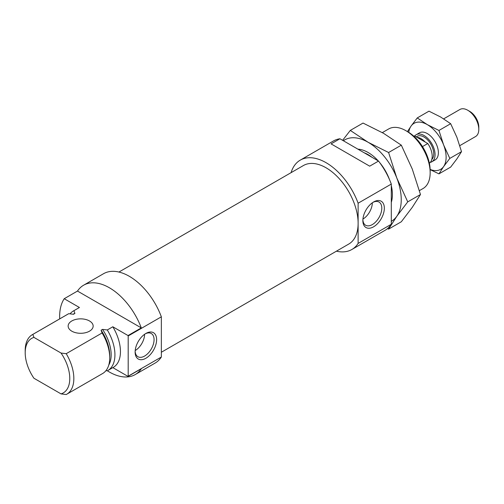 <?xml version="1.0" encoding="UTF-8"?>
<svg xmlns="http://www.w3.org/2000/svg" width="504" height="504" viewBox="0 0 504 504"><rect width="100%" height="100%" fill="white"/><g stroke="black" fill="none" stroke-linecap="round" stroke-linejoin="round"><path stroke-width="0.76" d="M161.349 352.258L348.736 244.068A45.341 26.176 -120 0 0 348.736 191.715A45.341 26.176 -120 0 0 303.395 165.545L118.931 272.04M373.603 201.972A15.196 8.77 -60 0 1 384.344 208.177A15.196 8.77 -60 0 1 373.603 226.787A15.196 8.77 -60 0 1 362.861 220.582A15.196 8.77 -60 0 1 373.603 201.978A15.196 8.77 -60 0 1 373.603 201.972L373.603 201.972M291.085 172.651A51.591 29.786 60 0 1 300.271 160.127A51.591 29.786 60 0 1 358.124 203.213L391.293 184.067L391.293 224.267A51.591 29.786 60 0 1 385.024 230.341L351.861 249.486A51.591 29.786 60 0 1 336.426 251.175M358.124 203.213L358.124 243.419L391.293 224.267M372.947 202.375A13.394 7.73 -60 0 1 379.027 202.047A13.394 7.73 -60 0 1 379.027 217.507A13.394 7.73 -60 0 1 365.633 225.244A13.394 7.73 -60 0 1 362.88 219.813M382.316 132.615L388.641 128.967A34.392 19.858 60 0 1 405.84 130.668L407.875 131.84A31.519 18.194 60 0 1 430.158 170.44L430.158 172.79A34.392 19.858 60 0 1 423.032 188.54L419.404 190.632M358.124 243.419A51.591 29.786 60 0 1 351.861 249.486M300.271 160.127L333.434 140.981A51.591 29.786 60 0 1 339.923 138.77L331.084 143.879L369.697 166.169L378.536 161.066A51.591 29.786 60 0 1 391.293 184.067M378.536 161.066L339.923 138.77M364.234 152.806A31.739 18.32 60 0 1 368.077 154.64A31.739 18.32 60 0 1 371.921 157.242M407.875 131.84L405.84 130.668A34.392 19.858 60 0 1 430.158 172.79M372.33 202.797A13.394 7.73 -60 0 1 362.937 219.07M387.488 228.614L388.597 229.112L401.323 221.76L412.272 207.346L420.475 194.519L407.742 201.871L396.799 177.988A46.904 27.077 -120 0 0 368.077 142.26A46.904 27.077 -120 0 0 343.356 140.748M388.597 229.112L396.799 216.285L407.742 201.871M378.208 160.87A34.392 19.858 -120 0 0 368.077 152.473A34.392 19.858 -120 0 0 357.941 149.171M391.293 202.325A34.392 19.858 -120 0 0 392.396 194.594A34.392 19.858 -120 0 0 391.293 185.585M389.472 179.556A34.392 19.858 -120 0 0 379.638 162.521M391.293 221.306A46.904 27.077 -120 0 0 396.799 216.285A46.904 27.077 -120 0 0 396.799 177.988L388.597 152.517L368.077 142.26L350.305 130.41L363.031 123.064L383.55 133.321L401.323 145.171L412.272 169.054L420.475 194.519M388.597 152.517L401.323 145.171M350.305 130.41L342.613 140.32M71.807 331.178A12.506 7.22 0 0 0 85.434 332.741A12.506 7.22 0 0 0 93.158 326.069A12.506 7.22 0 0 0 89.492 320.966A12.506 7.22 0 0 0 75.865 319.404A12.506 7.22 0 0 0 68.141 326.069A12.506 7.22 0 0 0 71.807 331.178M77.49 291.06L64.222 298.714L79.437 307.497L73.905 310.691L74.907 313.438L73.471 314.269L68.714 313.69L32.829 334.41L33.925 337.39L61.047 353.046L66.213 353.682L102.098 332.968L101.096 330.214L102.532 329.389L107.295 329.962L112.82 326.775L128.035 335.557L141.296 327.896L77.49 291.06A51.591 29.786 -120 0 1 83.595 285.22L103.496 273.735A51.591 29.786 -120 0 1 161.349 316.821L128.186 335.966A51.591 29.786 -120 0 0 128.035 335.557M68.714 313.69A34.392 19.858 -120 0 0 68.21 313.967L32.325 334.681A34.392 19.858 -120 0 0 25.2 350.425L25.2 352.775A31.519 18.194 -120 0 0 33.925 378.239L61.047 393.895A31.519 18.194 -120 0 0 61.047 353.046M73.905 310.691A34.392 19.858 -120 0 0 73.401 310.968A34.392 19.858 -120 0 0 70.069 313.841M74.907 313.438A31.739 18.32 -120 0 0 73.093 314.219M141.296 327.896A51.591 29.786 -120 0 0 83.595 285.22M107.352 370.78A51.591 29.786 -120 0 0 135.192 374.579L155.087 363.094A51.591 29.786 -120 0 0 161.349 357.027L128.186 376.173L128.186 335.966M135.192 374.579A51.591 29.786 -120 0 0 141.296 368.745L128.035 376.406A51.591 29.786 -120 0 0 128.186 376.173M64.222 298.714A51.591 29.786 -120 0 0 59.705 318.875M79.437 307.497A34.392 19.858 -120 0 0 78.933 307.774L73.401 310.968M128.035 376.406L112.833 367.63M105.934 370.661L107.295 370.812A34.392 19.858 -120 0 0 107.799 370.541L113.324 367.347A34.392 19.858 -120 0 0 112.82 326.775M107.799 370.541A34.392 19.858 -120 0 0 107.295 329.962M32.829 334.41A34.392 19.858 -120 0 0 32.325 334.681M61.047 393.895L66.213 394.531A34.392 19.858 -120 0 0 66.717 394.254L102.602 373.54A34.392 19.858 -120 0 0 109.727 357.796A34.392 19.858 -120 0 0 102.098 332.968M66.717 394.254A34.392 19.858 -120 0 0 66.213 353.682M109.727 357.796L109.727 355.622A31.739 18.32 -120 0 0 101.096 330.214M108.757 365.072A31.739 18.32 -120 0 0 102.532 329.389M33.925 337.39A31.519 18.194 -120 0 0 25.2 352.775M161.349 357.027L161.349 316.821M145.877 358.262A15.196 8.77 -60 0 1 135.129 352.063A15.196 8.77 -60 0 1 145.877 333.453A15.196 8.77 -60 0 1 156.618 339.658A15.196 8.77 -60 0 1 145.877 358.262M145.215 333.856A13.394 7.73 -60 0 1 151.294 333.522A13.394 7.73 -60 0 1 153.348 344.257A13.394 7.73 -60 0 1 144.598 356.057A13.394 7.73 -60 0 1 137.907 356.719A13.394 7.73 -60 0 1 135.154 351.288M144.598 334.278A13.394 7.73 -60 0 1 135.204 350.545M429.37 163.189A15.637 9.028 -120 0 0 427.77 143.533L422.484 146.588M427.77 143.533L425.193 142.046A13.759 7.944 -120 0 0 417.085 137.365L414.509 135.878L413.86 136.25M414.509 135.878A15.637 9.028 -120 0 0 413.759 136.156M431.783 159.503A13.759 7.944 -120 0 0 430.391 143.464A13.759 7.944 -120 0 0 417.136 136.345L416.222 136.868M430.259 162.395A15.637 9.028 -120 0 0 431.827 161.797A15.637 9.028 -120 0 0 431.827 143.747A15.637 9.028 -120 0 0 416.197 134.719A15.637 9.028 -120 0 0 414.71 135.992M459.787 145.656L475.562 136.546A15.637 9.028 -120 0 0 478.8 129.389A15.637 9.028 -120 0 0 467.744 110.244A15.637 9.028 -120 0 0 459.931 109.469L443.684 118.85M478.8 129.389L478.8 127.046A12.758 7.365 -120 0 0 469.778 111.415L467.744 110.244M425.193 142.046L417.085 137.365M430.139 169.426A26.58 15.347 -120 0 0 443.602 166.591L449.807 158.42L443.602 144.887A26.58 15.347 -120 0 0 427.329 124.645L417.255 117.93L428.967 111.17L440.597 116.985L450.664 123.7L456.87 137.233L461.519 151.66L456.87 158.93L450.664 167.101L438.959 173.861L443.602 166.591A26.58 15.347 -120 0 0 443.602 144.887L438.959 130.46L450.664 123.7M417.255 117.93L411.056 126.095A26.58 15.347 -120 0 1 427.329 124.645L438.959 130.46M449.807 158.42L461.519 151.66M408.75 132.369A26.58 15.347 -120 0 1 411.056 126.095L407.427 131.645M433.308 160.53A15.637 9.028 -120 0 0 438.386 152.725A15.637 9.028 -120 0 0 427.329 133.579A15.637 9.028 -120 0 0 418.03 134.07M430.145 169.609L438.959 173.861M431.827 161.797L435.147 159.881M416.197 134.719L419.511 132.804"/></g></svg>

